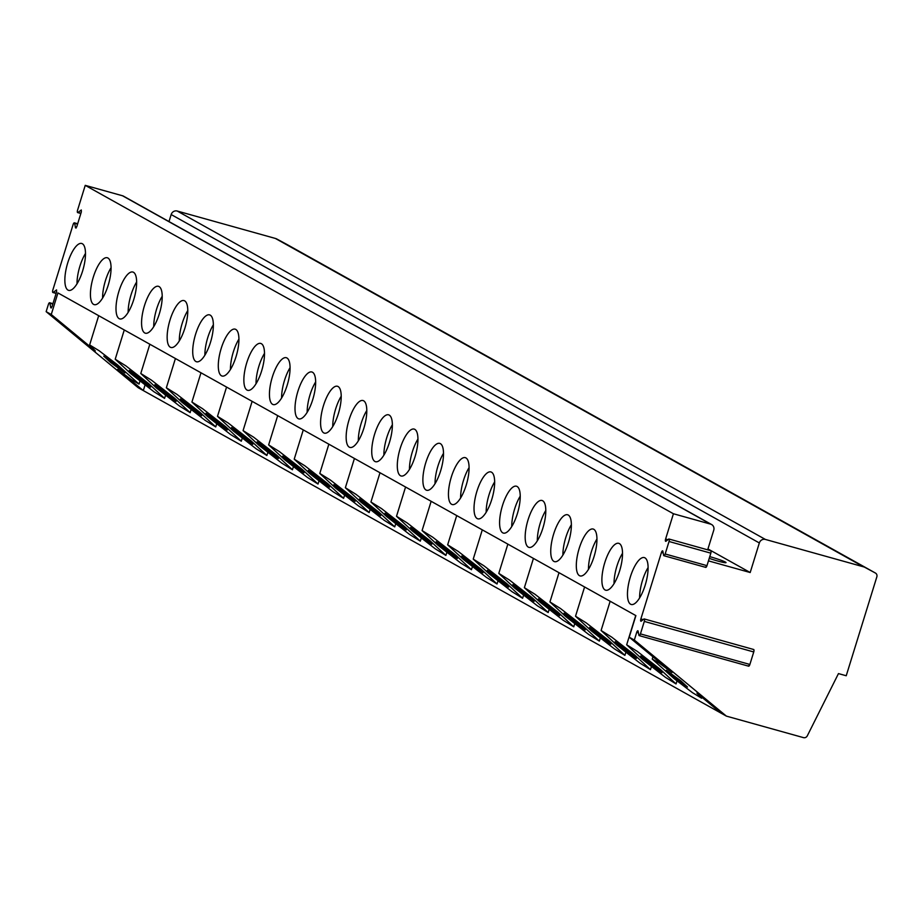 <?xml version="1.0" encoding="UTF-8"?>
<svg xmlns="http://www.w3.org/2000/svg" width="923" height="923" viewBox="0 0 923 923"><rect width="100%" height="100%" fill="white"/><g stroke="black" fill="none" stroke-linecap="round" stroke-linejoin="round"><path stroke-width="1.38" d="M707.676 549.831L713.744 530.229A5.03 4.719 119.2 0 0 711.633 524.552L123.463 196.149A5.03 4.719 119.2 0 0 122.494 195.757L85.239 185.361L673.421 513.753L665.598 539.032A2.019 0.681 105.6 0 0 665.668 541.316A2.019 0.681 105.6 0 0 666.002 541.213L668.598 539.136A2.181 0.738 -74.4 0 1 668.956 539.02A2.181 0.738 -74.4 0 1 669.037 541.489L710.837 553.165A2.181 0.738 -74.4 0 0 710.756 550.696A2.181 0.738 -74.4 0 0 710.398 550.812M80.855 213.49L77.647 212.59A2.169 0.738 -74.4 0 1 77.578 210.132L85.239 185.361M56.118 293.41L52.911 292.51A2.169 0.738 -74.4 0 1 52.83 290.053L73.113 224.543A2.169 0.738 -74.4 0 1 74.359 222.824A2.169 0.738 -74.4 0 1 74.659 223.308L75.513 227.854L76.701 226.896L81.351 211.886L81.293 209.983L78.017 212.475L80.912 213.282M145.038 385.041L143.319 390.579L138.208 387.718L46.15 311.651L48.377 304.463A2.169 0.738 -74.4 0 1 49.623 302.744A2.169 0.738 -74.4 0 1 49.923 303.229L50.765 307.774L51.965 306.817L56.615 291.806L56.557 289.903L53.269 292.395L56.176 293.202M638.451 632.866L636.697 632.382L634.332 640.054L726.389 716.121L803.495 737.639A3.357 3.15 119.2 0 0 807.302 735.839L838.465 673.594L846.229 675.751L876.85 576.829A3.357 3.15 119.2 0 0 875.442 573.056L287.272 244.653A3.357 3.15 119.2 0 0 287.238 244.63L276.888 239.045A8.388 7.869 119.2 0 0 275.366 238.434L177.216 211.032A5.03 4.719 119.2 0 0 171.17 214.551L168.99 221.578M663.187 552.935L661.445 552.45A2.019 0.681 105.6 0 1 662.599 550.846A2.019 0.681 105.6 0 1 662.876 551.296L663.614 555.231A2.181 0.738 -74.4 0 0 663.914 555.715A2.181 0.738 -74.4 0 0 665.171 553.985L669.037 541.489M661.445 552.45L640.862 618.952A2.019 0.681 105.6 0 0 640.931 621.237A2.019 0.681 105.6 0 0 641.266 621.121L643.85 619.056A2.181 0.738 -74.4 0 1 644.219 618.941A2.181 0.738 -74.4 0 1 644.3 621.41L753.745 651.961A2.181 0.738 -74.4 0 0 753.664 649.492A2.181 0.738 -74.4 0 0 753.306 649.607M636.697 632.382A2.019 0.681 105.6 0 1 637.862 630.778A2.019 0.681 105.6 0 1 638.139 631.228L638.878 635.139A2.181 0.738 -74.4 0 0 639.178 635.624A2.181 0.738 -74.4 0 0 640.435 633.893L644.3 621.41M634.332 640.054L629.209 637.193L635.889 615.618L57.941 292.926L51.261 314.512L46.15 311.651M93.327 277.062A24.333 8.284 -74.4 0 0 94.204 304.636A24.333 8.284 -74.4 0 0 108.164 285.345A24.333 8.284 -74.4 0 0 107.287 257.759A24.333 8.284 -74.4 0 0 93.327 277.062M118.905 291.333A24.333 8.284 -74.4 0 0 119.771 318.92A24.333 8.284 -74.4 0 0 133.731 299.617A24.333 8.284 -74.4 0 0 132.866 272.031A24.333 8.284 -74.4 0 0 118.905 291.333M144.473 305.617A24.333 8.284 -74.4 0 0 145.349 333.203A24.333 8.284 -74.4 0 0 159.31 313.901A24.333 8.284 -74.4 0 0 158.433 286.315A24.333 8.284 -74.4 0 0 144.473 305.617M170.051 319.889A24.333 8.284 -74.4 0 0 170.917 347.475A24.333 8.284 -74.4 0 0 184.877 328.173A24.333 8.284 -74.4 0 0 184.012 300.586A24.333 8.284 -74.4 0 0 170.051 319.889M195.618 334.172A24.333 8.284 -74.4 0 0 196.495 361.758A24.333 8.284 -74.4 0 0 210.456 342.456A24.333 8.284 -74.4 0 0 209.579 314.87A24.333 8.284 -74.4 0 0 195.618 334.172M221.197 348.444A24.333 8.284 -74.4 0 0 222.062 376.03A24.333 8.284 -74.4 0 0 236.023 356.728A24.333 8.284 -74.4 0 0 235.157 329.153A24.333 8.284 -74.4 0 0 221.197 348.444M246.764 362.727A24.333 8.284 -74.4 0 0 247.641 390.314A24.333 8.284 -74.4 0 0 261.601 371.011A24.333 8.284 -74.4 0 0 260.724 343.425A24.333 8.284 -74.4 0 0 246.764 362.727M272.343 377.011A24.333 8.284 -74.4 0 0 273.208 404.586A24.333 8.284 -74.4 0 0 287.168 385.283A24.333 8.284 -74.4 0 0 286.303 357.709A24.333 8.284 -74.4 0 0 272.343 377.011M297.91 391.283A24.333 8.284 -74.4 0 0 298.787 418.869A24.333 8.284 -74.4 0 0 312.747 399.567A24.333 8.284 -74.4 0 0 311.87 371.981A24.333 8.284 -74.4 0 0 297.91 391.283M323.488 405.566A24.333 8.284 -74.4 0 0 324.354 433.141A24.333 8.284 -74.4 0 0 338.314 413.839A24.333 8.284 -74.4 0 0 337.449 386.264A24.333 8.284 -74.4 0 0 323.488 405.566M349.056 419.838A24.333 8.284 -74.4 0 0 349.932 447.424A24.333 8.284 -74.4 0 0 363.893 428.122A24.333 8.284 -74.4 0 0 363.016 400.536A24.333 8.284 -74.4 0 0 349.056 419.838M374.634 434.122A24.333 8.284 -74.4 0 0 375.499 461.696A24.333 8.284 -74.4 0 0 389.46 442.405A24.333 8.284 -74.4 0 0 388.595 414.819A24.333 8.284 -74.4 0 0 374.634 434.122M400.201 448.393A24.333 8.284 -74.4 0 0 401.078 475.98A24.333 8.284 -74.4 0 0 415.038 456.677A24.333 8.284 -74.4 0 0 414.162 429.091A24.333 8.284 -74.4 0 0 400.201 448.393M425.78 462.677A24.333 8.284 -74.4 0 0 426.645 490.263A24.333 8.284 -74.4 0 0 440.606 470.961A24.333 8.284 -74.4 0 0 439.74 443.375A24.333 8.284 -74.4 0 0 425.78 462.677M451.347 476.949A24.333 8.284 -74.4 0 0 452.224 504.535A24.333 8.284 -74.4 0 0 466.184 485.233A24.333 8.284 -74.4 0 0 465.307 457.658A24.333 8.284 -74.4 0 0 451.347 476.949M476.926 491.232A24.333 8.284 -74.4 0 0 477.791 518.818A24.333 8.284 -74.4 0 0 491.751 499.516A24.333 8.284 -74.4 0 0 490.886 471.93A24.333 8.284 -74.4 0 0 476.926 491.232M502.493 505.516A24.333 8.284 -74.4 0 0 503.37 533.09A24.333 8.284 -74.4 0 0 517.33 513.788A24.333 8.284 -74.4 0 0 516.453 486.213A24.333 8.284 -74.4 0 0 502.493 505.516M528.071 519.787A24.333 8.284 -74.4 0 0 528.937 547.374A24.333 8.284 -74.4 0 0 542.897 528.071A24.333 8.284 -74.4 0 0 542.032 500.485A24.333 8.284 -74.4 0 0 528.071 519.787M553.638 534.071A24.333 8.284 -74.4 0 0 554.515 561.646A24.333 8.284 -74.4 0 0 568.476 542.343A24.333 8.284 -74.4 0 0 567.599 514.769A24.333 8.284 -74.4 0 0 553.638 534.071M579.217 548.343A24.333 8.284 -74.4 0 0 580.082 575.929A24.333 8.284 -74.4 0 0 594.043 556.627A24.333 8.284 -74.4 0 0 593.177 529.041A24.333 8.284 -74.4 0 0 579.217 548.343M604.784 562.626A24.333 8.284 -74.4 0 0 605.661 590.201A24.333 8.284 -74.4 0 0 619.621 570.91A24.333 8.284 -74.4 0 0 618.745 543.324A24.333 8.284 -74.4 0 0 604.784 562.626M630.363 576.898A24.333 8.284 -74.4 0 0 631.228 604.484A24.333 8.284 -74.4 0 0 645.189 585.182A24.333 8.284 -74.4 0 0 644.323 557.596A24.333 8.284 -74.4 0 0 630.363 576.898M67.76 262.778A24.333 8.284 -74.4 0 0 68.625 290.364A24.333 8.284 -74.4 0 0 82.585 271.062A24.333 8.284 -74.4 0 0 81.72 243.476A24.333 8.284 -74.4 0 0 67.76 262.778M85.493 253.444A24.333 8.284 -74.4 0 0 79.92 266.17A24.333 8.284 -74.4 0 0 77.013 283.799M111.06 267.716A24.333 8.284 -74.4 0 0 105.487 280.454A24.333 8.284 -74.4 0 0 102.591 298.071M136.639 282A24.333 8.284 -74.4 0 0 131.066 294.737A24.333 8.284 -74.4 0 0 128.159 312.355M162.206 296.271A24.333 8.284 -74.4 0 0 156.633 309.009A24.333 8.284 -74.4 0 0 153.737 326.627M187.784 310.555A24.333 8.284 -74.4 0 0 182.212 323.292A24.333 8.284 -74.4 0 0 179.304 340.91M213.351 324.827A24.333 8.284 -74.4 0 0 207.779 337.564A24.333 8.284 -74.4 0 0 204.883 355.193M238.93 339.11A24.333 8.284 -74.4 0 0 233.357 351.848A24.333 8.284 -74.4 0 0 230.45 369.465M264.497 353.382A24.333 8.284 -74.4 0 0 258.925 366.119A24.333 8.284 -74.4 0 0 256.029 383.749M290.076 367.666A24.333 8.284 -74.4 0 0 284.503 380.403A24.333 8.284 -74.4 0 0 281.596 398.021M315.643 381.949A24.333 8.284 -74.4 0 0 310.07 394.675A24.333 8.284 -74.4 0 0 307.174 412.304M341.222 396.221A24.333 8.284 -74.4 0 0 335.649 408.958A24.333 8.284 -74.4 0 0 332.741 426.576M366.789 410.504A24.333 8.284 -74.4 0 0 361.216 423.23A24.333 8.284 -74.4 0 0 358.32 440.859M392.367 424.776A24.333 8.284 -74.4 0 0 386.795 437.514A24.333 8.284 -74.4 0 0 383.887 455.131M417.934 439.06A24.333 8.284 -74.4 0 0 412.362 451.797A24.333 8.284 -74.4 0 0 409.466 469.415M443.513 453.331A24.333 8.284 -74.4 0 0 437.94 466.069A24.333 8.284 -74.4 0 0 435.033 483.698M469.08 467.615A24.333 8.284 -74.4 0 0 463.508 480.352A24.333 8.284 -74.4 0 0 460.612 497.97M494.659 481.887A24.333 8.284 -74.4 0 0 489.086 494.624A24.333 8.284 -74.4 0 0 486.179 512.253M520.226 496.17A24.333 8.284 -74.4 0 0 514.653 508.908A24.333 8.284 -74.4 0 0 511.757 526.525M545.805 510.442A24.333 8.284 -74.4 0 0 540.232 523.179A24.333 8.284 -74.4 0 0 537.324 540.809M571.372 524.726A24.333 8.284 -74.4 0 0 565.799 537.463A24.333 8.284 -74.4 0 0 562.903 555.081M596.95 539.009A24.333 8.284 -74.4 0 0 591.378 551.735A24.333 8.284 -74.4 0 0 588.47 569.364M622.517 553.281A24.333 8.284 -74.4 0 0 616.945 566.018A24.333 8.284 -74.4 0 0 614.049 583.636M648.096 567.564A24.333 8.284 -74.4 0 0 642.523 580.302A24.333 8.284 -74.4 0 0 639.616 597.919M711.633 524.552A5.03 4.719 119.2 0 0 710.664 524.149L673.421 513.753M705.414 566.895A2.181 0.738 -74.4 0 0 705.726 567.38A2.181 0.738 -74.4 0 0 706.972 565.649L710.837 553.165M707.941 548.943L750.191 572.525L708.449 560.872M709.764 556.65A12.587 0.969 -162.8 0 1 710.156 556.754A12.587 0.969 -162.8 0 1 726.02 562.626A12.587 0.969 -162.8 0 1 717.829 561.046A12.587 0.969 -162.8 0 1 709.233 558.369M110.495 362.37L124.905 372.915L118.167 366.662L103.745 356.128L110.495 362.37M130.951 373.803L153.956 391.756L164.594 398.378L148.845 383.795L125.84 365.831L115.202 359.209L130.951 373.803M136.062 376.653L150.484 387.187L143.734 380.934L129.312 370.4L136.062 376.653M156.518 388.075L179.535 406.028L190.161 412.662L174.424 398.067L151.407 380.114L140.781 373.492L156.518 388.075M161.64 390.937L176.051 401.47L169.313 395.217L154.891 384.683L161.64 390.937M182.096 402.359L205.102 420.311L215.74 426.934L199.991 412.35L176.985 394.386L166.348 387.764L182.096 402.359M187.207 405.209L201.629 415.742L194.88 409.489L180.458 398.955L187.207 405.209M207.663 416.631L230.681 434.595L241.307 441.217L225.57 426.622L202.552 408.67L191.926 402.047L207.663 416.631M212.786 419.492L227.196 430.026L220.459 423.772L206.037 413.239L212.786 419.492M233.242 430.914L256.248 448.866L266.885 455.489L251.137 440.906L228.131 422.953L217.493 416.331L233.242 430.914M238.353 433.764L252.775 444.298L246.026 438.044L231.604 427.511L238.353 433.764M258.809 445.186L281.827 463.15L292.453 469.772L276.715 455.189L253.698 437.225L243.072 430.603L258.809 445.186M263.932 448.047L278.342 458.581L271.604 452.328L257.182 441.794L263.932 448.047M284.388 459.469L307.394 477.422L318.031 484.044L302.283 469.461L279.277 451.509L268.639 444.886L284.388 459.469M289.499 462.319L303.921 472.853L297.171 466.611L282.75 456.077L289.499 462.319M309.955 473.741L332.972 491.705L343.598 498.328L327.861 483.744L304.844 465.78L294.218 459.158L309.955 473.741M315.078 476.603L329.488 487.136L322.75 480.883L308.328 470.349L315.078 476.603M335.534 488.025L358.539 505.977L369.177 512.6L353.428 498.016L330.422 480.064L319.785 473.441L335.534 488.025M340.645 490.874L355.067 501.408L348.317 495.166L333.895 484.633L340.645 490.874M361.101 502.297L384.118 520.26L394.744 526.883L379.007 512.3L355.99 494.336L345.364 487.713L361.101 502.297M366.223 505.158L380.634 515.692L373.896 509.438L359.474 498.905L366.223 505.158M386.679 516.58L409.685 534.532L420.323 541.155L404.574 526.572L381.568 508.619L370.931 501.997L386.679 516.58M391.79 519.441L406.212 529.975L399.463 523.722L385.041 513.188L391.79 519.441M412.246 530.863L435.264 548.816L445.89 555.438L430.153 540.855L407.135 522.891L396.509 516.269L412.246 530.863M417.369 533.713L431.779 544.247L425.041 537.994L410.62 527.46L417.369 533.713M437.825 545.135L460.831 563.099L471.468 569.722L455.72 555.127L432.714 537.174L422.076 530.552L437.825 545.135M442.936 547.997L457.358 558.53L450.609 552.277L436.187 541.743L442.936 547.997M463.392 559.419L486.409 577.371L497.036 583.994L481.298 569.41L458.281 551.458L447.655 544.824L463.392 559.419M468.515 562.269L482.925 572.802L476.187 566.549L461.765 556.015L468.515 562.269M488.971 573.691L511.977 591.655L522.614 598.277L506.865 583.682L483.86 565.73L473.222 559.107L488.971 573.691M494.082 576.552L508.504 587.086L501.754 580.832L487.332 570.299L494.082 576.552M514.538 587.974L537.555 605.926L548.181 612.549L532.444 597.966L509.427 580.013L498.801 573.391L514.538 587.974M519.661 590.824L534.071 601.358L527.333 595.116L512.911 584.571L519.661 590.824M540.117 602.246L563.122 620.21L573.76 626.832L558.011 612.249L535.005 594.285L524.368 587.663L540.117 602.246M545.228 605.107L559.65 615.641L552.9 609.388L538.478 598.854L545.228 605.107M565.684 616.529L588.701 634.482L599.327 641.104L583.59 626.521L560.573 608.569L549.946 601.946L565.684 616.529M570.806 619.379L585.217 629.913L578.479 623.671L564.057 613.137L570.806 619.379M591.262 630.801L614.268 648.765L624.906 655.388L609.157 640.804L586.151 622.84L575.514 616.218L591.262 630.801M596.373 633.663L610.795 644.196L604.046 637.943L589.624 627.409L596.373 633.663M616.829 645.085L639.847 663.037L650.473 669.66L634.736 655.076L611.718 637.124L601.092 630.501L616.829 645.085M621.952 647.934L636.362 658.48L629.624 652.226L615.203 641.693L621.952 647.934M642.408 659.357L665.414 677.32L676.051 683.943L660.303 669.36L637.297 651.396L626.659 644.773L642.408 659.357M647.519 662.218L661.941 672.752L655.192 666.498L640.77 655.965L647.519 662.218M726.389 716.121L143.319 390.579L117.671 369.373L131.274 379.549L139.015 384.095L117.452 364.77L99.119 350.728L89.646 344.937L95.323 350.913L51.261 314.512M629.209 637.193L671.956 672.521L659.241 663.095L652.238 659.057L673.975 678.52L692.354 692.585L701.618 698.215L696.934 693.15L721.267 713.26M673.098 676.501L687.508 687.035L680.77 680.782L666.348 670.248L673.098 676.501M875.442 573.056A3.357 3.15 119.2 0 0 875.408 573.033L865.07 567.449A8.388 7.869 119.2 0 0 863.536 566.826L765.386 539.436A5.03 4.719 119.2 0 0 759.341 542.955L750.191 572.525M748.322 665.702A2.181 0.738 -74.4 0 0 748.634 666.187A2.181 0.738 -74.4 0 0 749.88 664.456L753.745 651.961M122.494 195.757L710.664 524.149M75.513 227.854L76.136 228.027M74.659 223.308L77.567 224.116M643.181 619.598L640.862 618.952M667.917 539.678L665.598 539.032M665.171 553.985L706.972 565.649M171.17 214.551L759.341 542.955M177.216 211.032L765.386 539.436M275.366 238.434L863.536 566.826M276.888 239.045L865.07 567.449M287.238 244.63L875.408 573.033M640.435 633.893L749.88 664.456M49.923 303.229L52.83 304.036M50.765 307.774L51.4 307.947M77.682 223.747L74.359 222.824M165.529 395.344L164.594 398.355M124.27 329.961L115.225 359.174M191.096 409.627L190.161 412.627M149.838 344.233L140.792 373.457M216.674 423.911L215.74 426.911M175.416 358.516L166.371 387.729M242.241 438.183L241.307 441.182M200.983 372.788L191.938 402.013M267.82 452.466L266.885 455.466M226.562 387.072L217.516 416.285M293.387 466.738L292.453 469.738M252.129 401.343L243.084 430.568M318.966 481.021L318.031 484.021M277.708 415.627L268.662 444.84M344.533 495.293L343.598 498.305M303.275 429.899L294.229 459.123M370.111 509.577L369.177 512.577M328.853 444.182L319.808 473.407M395.679 523.849L394.744 526.86M354.42 458.466L345.375 487.679M421.257 538.132L420.323 541.132M379.999 472.738L370.954 501.962M446.824 552.416L445.89 555.415M405.566 487.021L396.521 516.234M472.403 566.687L471.468 569.687M431.145 501.293L422.099 530.517M497.97 580.971L497.036 583.971M456.712 515.576L447.667 544.789M523.549 595.243L522.614 598.242M482.291 529.848L473.245 559.073M549.116 609.526L548.181 612.526M507.858 544.132L498.812 573.345M574.694 623.798L573.76 626.809M533.436 558.403L524.391 587.628M600.262 638.081L599.327 641.081M559.003 572.687L549.958 601.9M625.84 652.353L624.906 655.365M584.582 586.97L575.537 616.183M651.407 666.637L650.473 669.636M610.149 601.242L601.104 630.467M676.986 680.909L676.051 683.92M635.728 615.526L626.682 644.739M652.942 656.807L652.238 659.057M701.907 697.269L701.618 698.215M705.726 567.38L663.914 555.715M710.756 550.696L668.956 539.02M748.634 666.187L639.178 635.624M753.664 649.492L644.219 618.941M98.692 315.678L89.635 344.937M139.95 381.072L139.015 384.095M52.946 303.667L49.623 302.744"/></g></svg>
